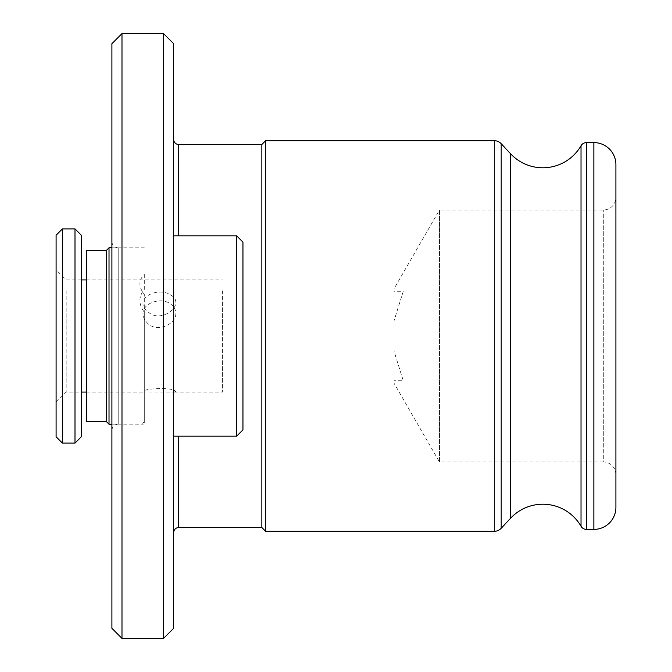 <?xml version="1.0" encoding="UTF-8"?>
<svg xmlns="http://www.w3.org/2000/svg" width="672" height="672" viewBox="0 0 672 672"><rect width="100%" height="100%" fill="white"/><g stroke="black" fill="none" stroke-linecap="round" stroke-linejoin="round"><path stroke-width="0.5" stroke-dasharray="3.36 2.52" d="M241.693 240.87L236.645 235.83L173.645 235.83L173.645 532.56L173.645 139.44L173.645 235.83L236.645 235.83L178.685 235.83L178.685 144.48M239.148 433.667L236.645 436.17L173.645 436.17L236.645 436.17L242.945 429.87L242.945 242.13L242.945 429.87L241.693 431.13M615.905 474.6A12.6 12.6 0 0 0 603.305 462L603.305 210L603.305 462L439.505 462L439.505 210L603.305 210A12.6 12.6 0 0 0 615.905 197.4L615.905 164.64M394.044 288.75L394.044 291.27L403.284 291.27L394.044 320.779L394.044 351.221L403.284 380.73L394.044 380.73L403.284 380.73L394.044 351.221L394.044 320.779L403.284 291.27L394.044 291.27L394.044 288.75L439.505 210L439.505 462L394.044 383.25L394.044 380.73L394.044 383.25M118.205 424.2L118.205 247.8L118.205 424.2A6.3 6.3 0 0 0 111.905 430.5L111.905 241.5L111.905 430.5M118.205 247.8A6.3 6.3 0 0 1 111.905 241.5M111.905 628.32L111.905 43.68M121.985 638.4L121.985 33.6M163.565 638.4L163.565 33.6M173.645 628.32L173.645 43.68M173.645 436.17L236.645 436.17L236.645 235.83L237.896 237.082M265.625 531.3L265.625 140.7M261.845 527.52L261.845 144.48M242.945 242.13L242.945 429.87M173.015 306.314C162.977 293.639 133.694 305.004 145.832 321.065C155.921 336.722 185.069 320.704 173.015 306.314M175.552 391.406L174.233 392.07L143.27 391.944C140.003 388.878 172.25 386.425 175.552 391.406M222.415 290.8L222.415 392.07L222.415 290.8M66.175 290.8L66.175 392.07L66.175 290.8M56.095 282.668L56.095 402.15L56.095 282.668M56.095 436.8L56.095 235.2M62.395 443.1L62.395 228.9M74.995 443.1L74.995 228.9M81.295 436.8L81.295 235.2M170.89 295.084C186.74 304.29 160.793 324.635 147.907 311.682C132.098 298.696 158.054 286.037 170.89 295.084M109.015 424.2L109.015 247.8M144.295 274.361L144.295 289.548C138.449 296.638 138.449 304.181 144.295 312.186L144.295 424.158L142.43 424.2L144.295 421.453L144.295 294.294C138.449 286.978 138.449 280.333 144.295 274.361M106.495 421.68L106.495 250.32M86.335 421.68L86.335 250.32M581.02 526.26L581.02 145.74M510.577 518.238L510.577 153.762M178.685 527.52L178.685 436.17M593.855 529.41L593.855 142.59M586.48 529.41L586.48 142.59M501.194 528.293L501.194 143.707M494.281 531.3L494.281 140.7M56.095 402.15L66.175 392.07L81.295 392.07M86.335 392.07L144.589 392.07M174.233 392.07L222.415 392.07M81.295 279.93L66.175 279.93L56.095 269.85M86.335 279.93L222.415 279.93M111.905 247.8L144.295 247.8M111.905 424.2L142.43 424.2"/><path stroke-width="1.01" d="M173.645 139.44A5.04 5.04 0 0 0 178.685 144.48L261.845 144.48L265.625 140.7L494.281 140.7A9.45 9.45 0 0 1 501.194 143.707L510.577 153.762A44.1 44.1 0 0 0 581.02 145.74L581.02 526.26A44.1 44.1 0 0 0 510.577 518.238L501.194 528.293A9.45 9.45 0 0 1 494.281 531.3L265.625 531.3L261.845 527.52L178.685 527.52C175.652 527.789 173.972 529.469 173.645 532.56M261.845 144.48L261.845 527.52M178.685 144.48L178.685 235.83L173.645 235.83L236.645 235.83L242.945 242.13L242.945 429.87L236.645 436.17L173.863 436.17M265.625 140.7L265.625 531.3M581.02 526.26A6.3 6.3 0 0 0 586.48 529.41L593.855 529.41A22.05 22.05 0 0 0 615.905 507.36L615.905 197.4M581.02 145.74A6.3 6.3 0 0 1 586.48 142.59L593.855 142.59A22.05 22.05 0 0 1 615.905 164.64L615.905 507.36M173.645 43.68L173.645 628.32L163.565 638.4L163.565 33.6L173.645 43.68M121.985 638.4L111.905 628.32L111.905 43.68L121.985 33.6L121.985 638.4L163.565 638.4M121.985 33.6L163.565 33.6M241.693 431.13L239.148 433.667M242.945 242.13L236.645 235.83L236.645 436.17L242.945 429.87M237.896 237.082L241.693 240.87M62.395 228.9L56.095 235.2L56.095 436.8L62.395 443.1L74.995 443.1L74.995 228.9L62.395 228.9L62.395 443.1M74.995 228.9L81.295 235.2L81.295 436.8L74.995 443.1M106.495 250.32L106.495 421.68L86.335 421.68L86.335 250.32L106.495 250.32L109.015 247.8L109.015 424.2L111.905 424.2M178.685 436.17L178.685 527.52M494.281 140.7L494.281 531.3M501.194 143.707L501.194 528.293M510.577 153.762L510.577 518.238M586.48 142.59L586.48 529.41M593.855 142.59L593.855 529.41M81.295 392.07L86.335 392.07M81.295 279.93L86.335 279.93M109.015 247.8L111.905 247.8M106.495 421.68L109.015 424.2"/></g></svg>
